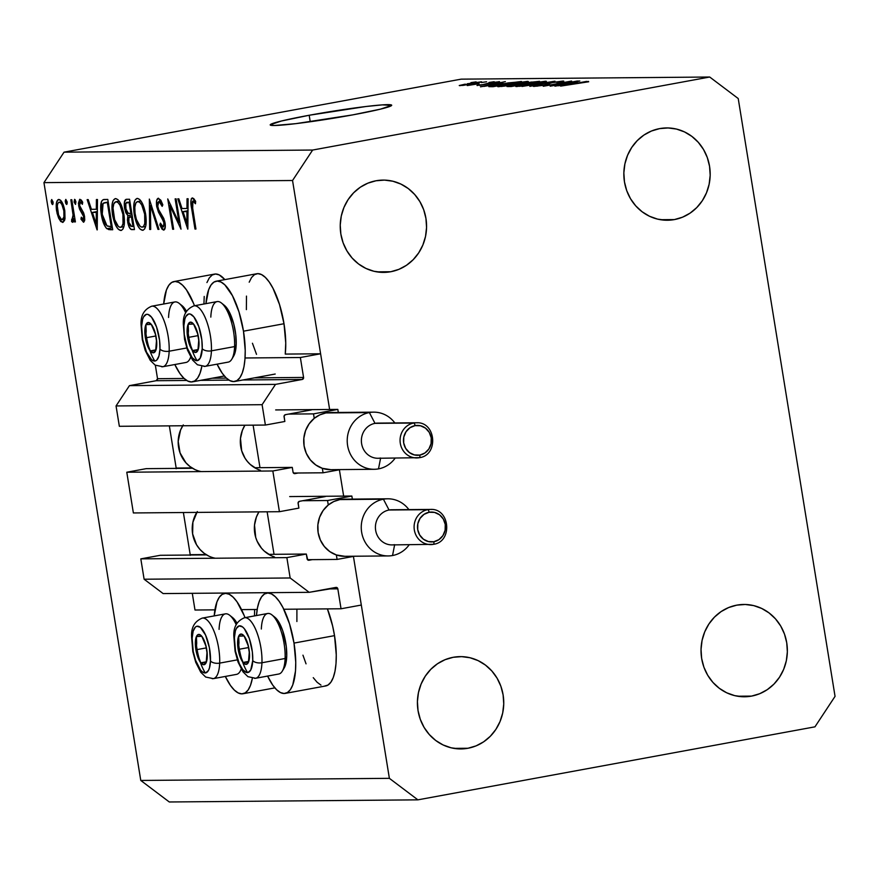 <?xml version="1.0" encoding="UTF-8"?>
<svg xmlns="http://www.w3.org/2000/svg" width="879" height="879" viewBox="0 0 879 879"><rect width="100%" height="100%" fill="white"/><g stroke="black" fill="none" stroke-linecap="round" stroke-linejoin="round"><path stroke-width="1.32" d="M245.054 357.984L300.354 357.511L320.604 353.787L285.257 354.083L320.604 353.787L329.625 409.471L292.542 180.503L43.95 182.634L140.772 780.453L389.375 778.333L353.435 556.429L361.302 605.049L341.041 608.773L337.822 588.842L327.636 588.93L337.822 588.842L337.14 587.71L309.177 592.325L290.158 577.975L286.862 557.616L306.31 554.045L307.76 559.945L312.232 559.648L308.99 560.242A1.758 1.648 -90.5 0 1 307.09 558.802L306.31 554.045L268.71 554.363L306.31 554.045L286.862 557.616L140.816 558.868L286.862 557.616L290.158 577.975L144.112 579.228L290.158 577.975L309.177 592.325L163.131 593.578L309.177 592.325L335.921 587.414A1.758 1.648 -90.5 0 1 337.822 588.842L341.041 608.773L283.807 609.257M155.352 365.246L157.528 378.695L184.118 378.464L157.528 378.695L155.352 365.246M212.147 378.223L226.375 378.102L212.147 378.223M300.354 357.511L303.574 377.443A1.758 1.648 -90.5 0 1 302.233 379.464L303.574 377.443L254.405 377.86L303.574 377.443L300.354 357.511L320.604 353.787L329.625 409.471L292.542 180.503L312.638 150.045L709.705 77.022L461.112 79.154L64.046 152.166L312.638 150.045L64.046 152.166L461.112 79.154L709.705 77.022L738.228 98.547L835.05 696.366L814.954 726.834L417.888 799.846L169.295 801.978L140.772 780.453L43.95 182.634L64.046 152.166L43.95 182.634L292.542 180.503L312.638 150.045L709.705 77.022L738.228 98.547L835.05 696.366L814.954 726.834L417.888 799.846L389.375 778.333L140.772 780.453L169.295 801.978L417.888 799.846L389.375 778.333L353.435 556.429L361.302 605.049L341.041 608.773M156.187 380.717A1.758 1.648 89.5 0 0 157.528 378.695L156.187 380.717L129.444 385.639L275.501 384.387L302.233 379.464L242.89 379.981L302.233 379.464L275.501 384.387L129.444 385.639L116.05 405.944L262.096 404.692L275.501 384.387L262.096 404.692L116.05 405.944L119.346 426.304L265.392 425.051L262.096 404.692L265.392 425.051L119.346 426.304L116.05 405.944L129.444 385.639L156.187 380.717L186.678 380.464L156.187 380.717M228.936 380.102L200.632 380.343L228.936 380.102M284.84 421.481L265.392 425.051L284.84 421.481L284.071 416.712A1.758 1.648 -90.5 0 1 285.411 414.679L284.082 416.031L284.84 421.481M311.342 409.911L285.411 414.679L311.342 409.911M169.35 425.875L176.174 468.057L191.974 467.914L176.174 468.057L169.35 425.875M176.196 468.397A1.758 1.648 89.5 0 0 176.174 468.057L176.163 468.738M294.421 473.605L298.19 473.001L294.948 473.605A1.758 1.648 -90.5 0 1 293.048 472.166L294.421 473.605M146.233 468.65L192.523 468.254L146.233 468.65L126.785 472.232L272.831 470.979L292.278 467.397L293.048 472.166L292.278 467.397L254.679 467.727L292.278 467.397L272.831 470.979L279.423 511.699L133.377 512.951L126.785 472.232L272.831 470.979L279.423 511.699L133.377 512.951L126.785 472.232L146.233 468.65M298.871 508.117L279.423 511.699L298.871 508.117L298.102 503.359A1.758 1.648 -90.5 0 1 299.442 501.327L298.124 502.667L298.871 508.117M325.373 496.558L299.442 501.327L325.373 496.558M183.381 512.523L190.205 554.693L206.005 554.561L190.205 554.693L183.381 512.523M190.227 555.034A1.758 1.648 89.5 0 0 190.205 554.693L190.194 555.374M160.264 555.297L206.565 554.891L160.264 555.297L140.816 558.868L144.112 579.228L163.131 593.578L144.112 579.228L140.816 558.868L160.264 555.297M192.292 593.325L194.995 610.026L214.915 609.85L194.995 610.026L192.292 593.325M241.549 609.619L257.184 609.488L241.549 609.619M339.393 469.782L343.656 496.119L339.393 469.782M285.203 693.399A50.993 17.789 79.6 0 1 267.601 676.072L272.732 685.115L276.599 689.729L280.445 692.564L284.115 693.498L287.477 692.498L290.4 689.619L292.762 684.939L295.487 671.04L295.751 662.337L294.004 643.087A50.993 17.789 79.6 0 1 285.203 693.399L325.724 685.95A50.993 17.789 -100.4 0 0 334.525 635.638L294.004 643.087L289.521 623.87L282.972 607.609L279.225 601.379L275.358 596.764L271.512 593.929L267.842 592.995L264.48 593.995L261.568 596.874L259.195 601.555L257.481 607.818L256.47 615.553A50.993 17.789 79.6 0 1 266.755 593.094A50.993 17.789 79.6 0 1 294.004 643.087L334.525 635.638A50.993 17.789 -100.4 0 0 327.417 608.883L332.581 625.837L334.525 635.638L336.261 654.888L336.009 663.59L334.998 671.215L333.273 677.489L330.911 682.159L327.999 685.049L324.637 686.049M252.35 678.335A50.993 17.789 79.6 0 1 242.945 693.762A50.993 17.789 79.6 0 1 225.332 676.434L230.474 685.477L234.341 690.092L238.187 692.927L241.857 693.861L245.219 692.861L248.142 689.971L250.504 685.301L252.35 678.335M216.245 281.192A50.993 17.789 79.6 0 0 205.95 303.64L208.686 289.641L211.048 284.972L213.96 282.082L217.322 281.082L220.992 282.027L224.837 284.851L232.452 295.696L239 311.968L243.483 331.185L284.005 323.736A50.993 17.789 -100.4 0 0 256.756 273.743L216.245 281.192A50.993 17.789 79.6 0 1 243.483 331.185L245.23 350.424L244.966 359.126L243.966 366.763L242.241 373.037L239.879 377.706L236.956 380.596L233.605 381.585L229.924 380.651L226.09 377.827L222.222 373.212L217.08 364.17A50.993 17.789 79.6 0 0 234.682 381.486L275.204 374.036M201.829 366.422A50.993 17.789 79.6 0 1 192.424 381.849A50.993 17.789 79.6 0 1 174.822 364.532L179.953 373.564L183.821 378.19L187.666 381.014L191.336 381.947L194.698 380.959L197.621 378.069L199.983 373.399L201.829 366.422M309.188 115.259A61.541 3.516 170.8 0 1 391.693 105.238A61.541 3.516 170.8 0 1 352.699 114.885L295.86 123.642L274.215 125.51L270.216 124.785L281.346 121.027L309.188 115.259L366.027 106.502L382.332 104.876L391.671 105.37L380.541 109.128L352.699 114.885A61.541 3.516 170.8 0 1 270.194 124.917A61.541 3.516 170.8 0 1 309.188 115.259L310.243 121.763L309.188 115.259M659.646 128.609A46.158 43.17 -90.5 0 1 666.623 127.938A46.158 43.17 -90.5 0 1 710.012 169.988A46.158 43.17 -90.5 0 1 674.38 219.585L660.426 219.695L674.38 219.585L682.543 217.179L690.103 213.125L696.772 207.565L702.31 200.731L706.474 192.864L709.133 184.271L710.177 175.295L709.551 166.274L707.298 157.55L703.497 149.463L698.289 142.321L691.883 136.399L684.521 131.927L676.489 129.07L668.084 127.949L659.646 128.609L651.493 131.004L643.922 135.058L637.253 140.618L631.726 147.463L627.551 155.33L624.892 163.912L623.848 172.888L624.475 181.92L626.727 190.644L630.529 198.731L635.737 205.873L642.142 211.784L649.504 216.256L657.536 219.113L665.941 220.233L674.38 219.585A46.158 43.17 -90.5 0 1 667.414 220.244A46.158 43.17 -90.5 0 1 624.013 178.206A46.158 43.17 -90.5 0 1 659.646 128.609M736.822 605.137A46.158 43.17 -90.5 0 1 743.799 604.466A46.158 43.17 -90.5 0 1 787.188 646.504A46.158 43.17 -90.5 0 1 751.567 696.102L737.613 696.223L751.567 696.102L759.72 693.707L767.279 689.652L773.959 684.093L779.486 677.248L783.661 669.38L786.32 660.799L787.353 651.822L786.738 642.802L784.486 634.078L780.684 625.98L775.476 618.849L769.07 612.927L761.708 608.455L753.666 605.598L745.271 604.477L736.822 605.137L728.669 607.532L721.11 611.586L714.429 617.146L708.903 623.991L704.727 631.858L702.068 640.439L701.035 649.416L701.651 658.448L703.903 667.172L707.705 675.259L712.913 682.401L719.319 688.312L726.68 692.784L734.723 695.641L743.118 696.761L751.567 696.102A46.158 43.17 -90.5 0 1 744.59 696.772A46.158 43.17 -90.5 0 1 701.2 654.734A46.158 43.17 -90.5 0 1 736.822 605.137M453.212 657.294A46.158 43.17 -90.5 0 1 460.189 656.624A46.158 43.17 -90.5 0 1 503.579 698.662A46.158 43.17 -90.5 0 1 467.947 748.26L453.993 748.381L467.947 748.26L476.099 745.864L483.67 741.81L490.339 736.25L495.866 729.405L500.041 721.538L502.7 712.957L503.744 703.98L503.118 694.948L500.865 686.224L497.064 678.138L491.855 670.996L485.45 665.084L478.088 660.612L470.056 657.756L461.651 656.635L453.212 657.294L445.06 659.689L437.489 663.744L430.82 669.304L425.293 676.149L421.118 684.016L418.459 692.597L417.415 701.574L418.041 710.606L420.294 719.319L424.096 727.416L429.304 734.547L435.709 740.47L443.071 744.942L451.103 747.798L459.508 748.919L467.947 748.26A46.158 43.17 -90.5 0 1 460.97 748.93A46.158 43.17 -90.5 0 1 417.58 706.892A46.158 43.17 -90.5 0 1 453.212 657.294M376.036 180.766A46.158 43.17 -90.5 0 1 383.002 180.096A46.158 43.17 -90.5 0 1 426.403 222.145A46.158 43.17 -90.5 0 1 390.77 271.732L376.816 271.853L390.77 271.732L398.923 269.337L406.483 265.282L413.163 259.723L418.69 252.877L422.865 245.021L425.524 236.429L426.557 227.452L425.941 218.431L423.689 209.707L419.887 201.621L414.679 194.479L408.274 188.556L400.912 184.085L392.869 181.228L384.475 180.107L376.036 180.766L367.872 183.162L360.313 187.216L353.644 192.776L348.106 199.621L343.931 207.488L341.272 216.069L340.239 225.046L340.854 234.078L343.107 242.802L346.919 250.889L352.116 258.03L358.522 263.942L365.895 268.414L373.927 271.27L382.321 272.391L390.77 271.732A46.158 43.17 -90.5 0 1 383.793 272.402A46.158 43.17 -90.5 0 1 340.404 230.364A46.158 43.17 -90.5 0 1 376.036 180.766M178.997 222.673L175.141 198.863L176.108 198.852L181.019 229.177L169.768 205.378L173.635 229.243L172.658 229.254L167.746 198.929L178.997 222.673L167.746 198.929L172.658 229.254L173.635 229.243L169.768 205.378L181.019 229.177L176.108 198.852L175.141 198.863L178.997 222.673L179.942 222.497L178.997 222.673M163.549 230.111L163.549 230.111C165.12 229.804 165.637 227.441 165.087 223.002L163.725 218.399L158.539 209.466L157.66 206.488L158.956 201.335L161.209 200.917L158.956 201.335L162.165 206.367L162.835 204.829L158.462 198.225C156.671 198.621 156.077 201.368 156.682 206.455L157.627 206.279L156.682 206.455L156.671 200.577L158.165 198.258L160.769 200.126L162.835 204.829L162.165 206.367L160.648 202.928L158.956 201.335L157.726 202.697L157.517 205.203L158.714 209.872L164.692 221.145L165.285 227.057L163.802 230.067L162.121 229.265L159.824 225.002L160.407 223.123L162.461 226.705L163.703 226.76L163.89 222.024L158.451 212.136L156.682 206.455L164.131 223.145L163.153 226.991L160.407 223.123L159.824 225.002L163.758 230.078M149.342 199.083L158.989 229.364L157.945 229.375L150.452 205.51L150.694 229.441L149.65 229.441L149.342 199.083L149.65 229.441L150.694 229.441L150.452 205.51L157.945 229.375L158.989 229.364L149.342 199.083M137.344 198.401C134.004 199.324 132.96 204.664 134.234 214.41L135.179 214.234L134.234 214.41C136.146 224.244 138.926 229.54 142.596 230.287L143.288 230.155L142.596 230.287C145.903 229.276 146.925 223.903 145.639 214.168C143.738 204.466 140.97 199.214 137.344 198.401L139.728 199.511L142.134 202.939L145.507 213.377L145.859 225.529L144.585 229.045L142.87 230.265L140.2 229.199L137.75 225.771L134.509 215.992L133.861 204.258L134.861 200.401L136.893 198.456M115.588 198.588C112.248 199.511 111.204 204.851 112.479 214.597L113.424 214.421L112.479 214.597C114.391 224.431 117.182 229.727 120.841 230.474L121.544 230.342L120.841 230.474C124.159 229.463 125.17 224.09 123.884 214.355C121.983 204.653 119.214 199.401 115.588 198.588L117.973 199.698L120.39 203.126L123.752 213.564L124.104 225.716L122.829 229.232L121.126 230.452L118.445 229.386L116.006 225.958L112.754 216.168L112.105 204.433L113.105 200.588L115.149 198.643M97.47 199.522L97.086 229.891L87.153 199.61L88.219 199.61L91.394 209.312L96.327 209.268L96.404 199.533L97.47 199.522L96.404 199.533L96.327 209.268L91.394 209.312L88.219 199.61L87.153 199.61L97.228 229.891L97.47 199.522M51.74 199.533L51.246 202.06L53.004 201.741L51.246 202.06L52.564 204.587L53.059 202.049L51.74 199.533L53.147 203.027L52.729 204.532L51.806 203.851L51.158 201.093L51.696 199.533M203.939 304.013L204.214 296.465M206.939 282.555L209.301 277.885L212.224 274.995L215.575 273.995L219.256 274.929L224.826 279.61A50.993 17.789 -100.4 0 0 214.498 274.105L173.976 281.555A50.993 17.789 79.6 0 1 194.479 305.749M249.196 282.192L251.559 277.522L254.481 274.633L257.844 273.633L261.513 274.567L265.359 277.401L269.227 282.016L272.962 288.246L279.511 304.519L284.005 323.736L285.741 342.975L285.257 354.083A50.993 17.789 -100.4 0 0 284.005 323.736L243.483 331.185A50.993 17.789 79.6 0 1 234.682 381.486M256.514 354.336L252.438 343.26M246.373 309.617L246.472 296.102M254.46 615.915L254.646 609.51M296.893 621.519L296.904 609.147M320.967 685.115L317.121 682.28L313.254 677.665M306.035 663.843L302.958 655.174M58.849 199.467C56.432 200.082 55.685 203.895 56.586 210.916L57.542 210.74L56.586 210.916L58.959 218.783L60.365 218.519L58.959 218.783L62.563 222.409L65.002 218.706L64.815 210.839L64.628 220.31L62.98 222.354L60.761 221.519L58.574 217.959L57.003 213.059L56.465 202.774L58.08 199.654L60.563 200.236L63.09 204.466L64.815 210.839C63.442 203.818 61.453 200.027 58.849 199.467L58.508 199.511M65.826 199.412L65.332 201.939L67.079 201.621L65.332 201.939L66.65 204.466L67.145 201.928L65.826 199.412L67.233 202.906L66.815 204.411L65.881 203.73L65.244 200.972L65.782 199.412M72.55 222.321L73.902 218.651L74.847 218.475L73.902 218.651L74.429 221.915L75.407 221.904L71.814 199.742L70.836 199.753L71.814 199.742L75.407 221.904L74.429 221.915L73.902 218.651L73.1 222.024L71.584 221.574L71.737 219.212L72.452 219.563L72.979 218.596L73.144 215.641L70.836 199.753L73.1 214.806L71.584 221.574L72.66 222.299M74.605 199.335L74.111 201.873L75.869 201.544L74.111 201.873L75.451 204.378L75.924 201.851L74.605 199.335L75.374 200.071L75.594 204.335L74.21 202.368L74.572 199.346M79.934 199.291L78.649 205.708L79.593 205.532L78.649 205.708L79.571 209.136L80.923 208.883L79.571 209.136L81.505 212.235L83.142 211.927L81.505 212.235L83.011 214.509L84.098 214.3L83.011 214.509L83.604 216.509L84.56 216.344L83.604 216.509L83.055 219.508L81.307 217.19L80.956 219.091L82.23 218.86L80.956 219.091L83.494 222.222L84.56 216.399L84.67 220.519L83.692 222.2L80.956 219.091L81.307 217.19L83.252 219.453L83.604 216.509L79.571 209.136L78.407 203.225L79.714 199.313L81.318 200.06L82.692 202.269L82.384 204.324L80.912 202.181L79.956 202.258L79.549 205.225L80.396 208.059L83.439 212.498L84.56 216.399L83.648 212.982L79.604 205.587L80.428 202.005L82.384 204.324L82.692 202.269L79.747 199.313M104.414 199.467C100.931 199.588 99.887 204.532 101.261 214.289L102.206 214.124L101.261 214.289L100.722 209.762L101.525 201.302L103.348 199.621L107.787 199.434L112.699 229.76L108.732 229.606L105.974 227.782L103.469 223.046L101.261 214.289C102.349 221.156 104.227 225.969 106.875 228.716L112.699 229.76L107.787 199.434L103.766 199.522M126.598 199.28C124.554 199.434 123.862 202.313 124.521 207.916L125.477 207.741L124.521 207.916L127.873 215.652L132.07 214.872L127.873 215.652L127.664 222.112L128.609 221.937L127.664 222.112C128.806 227.463 130.367 229.957 132.333 229.595L134.454 229.573L129.543 199.247L126.598 199.28L129.543 199.247L134.454 229.573L131.048 229.331L129.048 226.914L127.422 220.2L127.873 215.652L125.873 212.795L124.631 208.565L124.422 202.049L126.257 199.313M188.106 198.753L187.721 229.122L177.789 198.841L178.844 198.83L182.03 208.532L186.963 208.488L187.04 198.764L188.106 198.753L187.04 198.764L186.963 208.488L182.03 208.532L178.844 198.83L177.789 198.841L187.853 229.122L188.106 198.753M192.468 197.94C190.644 198.962 190.369 202.511 191.655 208.576L192.6 208.411L191.655 208.576L194.973 229.056L195.94 229.045L192.677 208.872L192.919 201.049L195.204 200.621L192.501 201.247L192.018 203.873L195.94 229.045L194.973 229.056L190.842 202.203L191.325 198.764L192.149 197.984L193.71 198.555L195.654 201.412L195.457 203.752L192.919 201.049L195.457 203.752L195.654 201.412L192.226 197.962M554.814 85.153L578.525 80.989L550.166 86.197L566.977 82.099L543.244 86.263L571.603 81.044L554.814 85.153L571.603 81.044L543.244 86.263L566.977 82.099L550.166 86.197L577.393 81L554.814 85.153M537.344 85.79L540.695 84.802L539.201 84.878L534.069 86.406L544.991 84.944L552.495 82.582L559.549 81.67L557.022 82.78C562.901 81.681 564.878 81.099 562.967 81.055L551.287 82.604L562.978 81.516L557.022 82.78L559.78 81.67L551.902 82.692L549.584 83.274L549.474 83.977L541.662 85.527L533.773 86.406L537.563 85.186L540.695 84.802L537.541 85.79L543.936 84.944L551.287 82.604L546.189 83.835L546.452 84.417L536.871 86.197M522.005 86.439L554.968 81.187L529.85 86.373L551.122 81.802L522.005 86.439L551.122 81.802L529.85 86.373L554.968 81.187L522.005 86.439M545.628 81.209L541.673 82.615L523.423 85.823L515.863 86.505L520.961 85.043L545.628 81.209L526.796 83.912C518.467 85.428 515.05 86.307 516.522 86.56L535.761 83.769L546.386 81.318M527.543 81.362L522.522 82.989L504.041 86.164L497.712 86.592L503.832 84.999L527.543 81.362L508.721 84.065C500.393 85.582 496.965 86.461 498.448 86.713L517.676 83.934L528.312 81.472M502.81 83.12L480.472 86.801L505.359 81.615L499.008 83.153L502.81 83.12L499.008 83.153L505.359 81.615L480.472 86.801L502.81 83.12M470.935 82.615L476.121 81.868L470.935 82.615M467.145 83.791L481.571 81.791L463.694 85.296L459.256 85.527L465.343 84.12L459.717 85.681L481.132 82.066L467.145 83.791M481.395 82.527L486.57 81.769L481.395 82.527M479.132 83.714L467.243 85.56L479.132 83.714M489.021 82.461L494.196 81.714L489.021 82.461M480.527 84.988L489.614 83.593L490.295 82.725L499.547 81.714L479.78 85.373L477.879 85.109L484.714 84.472L489.614 82.846L480.231 85.329M499.777 84.175L521.456 81.472L493.097 86.691L489.032 86.483L497.8 84.538L488.823 86.636L493.097 86.691L521.456 81.472L499.777 84.175M524.576 82.912L539.541 81.318L511.182 86.538L506.996 86.516L524.576 82.912L511.952 85.274L507.809 86.56L511.182 86.538L539.541 81.318L524.576 82.912M577.25 82.483L554.913 86.164L579.799 80.978L573.449 82.516L577.25 82.483L573.449 82.516L579.799 80.978L554.913 86.164L577.25 82.483M588.436 81.417L560.615 86.109L586.656 81.395L560.615 86.109L588.699 81.769M478.099 82.296L462.442 85.45M495.91 82.143L489.647 83.087L496.349 82.527M499.558 81.681L498.931 81.604M476.989 85.461L477.616 85.527M499.107 83.736L499.008 83.153L499.107 83.736L483.999 86.395L499.129 83.736M493.372 86.109L517.017 82.099L493.46 86.625L492.405 86.021L492.515 86.691L492.394 86.032L500.865 84.175L517.017 82.099L508.227 82.89L492.405 86.021M497.712 86.603L498.448 86.713M501.744 86.098L523.148 82.604L501.81 86.439L501.228 86.032L503.821 85.252L509.765 84.076L524.247 81.967L524.862 82.494M506.963 86.483L507.809 86.56M511.512 85.955L521.829 84.373L511.512 85.955C509.721 86.043 510.391 85.79 513.545 85.186L521.862 84.571L514.193 85.065L510.556 85.845L510.611 86.538M523.071 83.791L535.091 81.945L523.159 84.329L522.225 83.725L531.399 82.033L535.124 82.132L525.73 82.89L522.401 83.615L522.357 84.483M515.786 86.45L516.522 86.56M542.321 81.813L527.839 83.912L542.859 81.89L519.885 86.285L519.302 85.867L524.675 84.516L519.379 86.34M563.802 81.154L562.967 81.055M559.549 81.67L560.187 82.165M533.289 86.307L534.069 86.406M546.189 83.835L546.452 84.417M573.537 83.098L573.449 82.516L573.537 83.098L558.429 85.757L573.558 83.098M462.695 85.142L478.473 82.714M524.247 81.967L506.601 84.67L501.305 86.494M519.83 85.944L542.936 82.34M173.976 281.555A50.993 17.789 79.6 0 0 163.692 304.002L166.417 290.004L168.79 285.334L171.702 282.445L175.064 281.445L178.734 282.379L182.579 285.214L186.447 289.828L193.666 303.651M244.999 617.662A50.993 17.789 79.6 0 0 224.497 593.457A50.993 17.789 79.6 0 0 214.201 615.915L216.937 601.906L219.3 597.237L222.222 594.358L225.584 593.358L229.254 594.292L233.1 597.127L236.967 601.741L244.186 615.564M73.1 217.223L73.221 216.388M62.123 219.684C60.124 219.168 58.607 216.234 57.564 210.883C56.871 205.543 57.454 202.653 59.3 202.192L61.75 201.741L59.3 202.192C61.277 202.62 62.794 205.499 63.837 210.828L64.782 210.652L63.837 210.828C64.53 216.179 63.958 219.135 62.123 219.684L63.925 217.058L63.837 210.828L61.926 204.642L60.596 202.796L58.992 202.225L57.772 203.609L57.3 206.016L58.596 215.036L61.486 219.53L64.914 219.19M64.914 219.168L62.53 219.607L64.914 219.168M61.739 201.72L59.3 202.192M73.506 221.211L71.584 221.574L73.506 221.211M73.847 219.31L72.298 219.596L73.847 219.31M74.221 214.608L73.1 214.806L74.221 214.608M72.99 207.026L72.045 207.202L72.99 207.026M83.131 219.486L84.791 219.19L83.12 219.497M82.395 201.643L80.428 202.005M97.393 209.07L96.327 209.268L97.393 209.07M96.207 223.98L92.416 212.421L97.371 211.509L92.416 212.421L97.371 212.191L96.305 212.388L96.207 223.98L97.272 223.793L96.207 223.98L96.305 212.388L92.416 212.421L96.207 223.98M112.644 229.386L110.501 229.782L112.644 229.386M112.369 227.705L106.875 228.716L112.369 227.705M107.315 202.555L111.226 226.661L106.974 225.848L102.239 214.289L103.085 203.368L108.227 202.17L103.777 202.917L102.612 204.038L101.788 207.565L101.986 212.531L103.524 219.827L105.491 224.211L107.436 226.123L111.226 226.661L107.315 202.555M120.291 227.364C117.314 226.749 115.039 222.486 113.457 214.597C112.446 206.609 113.336 202.313 116.138 201.698L119.192 201.137L116.138 201.698C119.083 202.291 121.346 206.51 122.917 214.366L123.862 214.201L122.917 214.366C123.917 222.299 123.038 226.628 120.291 227.364L121.928 226.364L123.027 223.596L122.917 214.366L120.038 205.301L118.072 202.588L115.907 201.72L113.83 203.774L113.017 208.026L114.622 219.585L118.335 226.419L120.06 227.353L123.884 226.727M119.17 201.115L116.138 201.698M132.971 226.474L131.652 226.485L128.631 222.046C128.334 217.992 129.037 216.234 130.74 216.761L132.333 216.465L130.74 216.761L132.344 216.586L131.4 216.75L132.971 226.474L133.927 226.299L132.971 226.474L131.4 216.75L128.927 217.607L128.85 223.145L130.4 226.09L132.971 226.474M132.322 216.41L130.74 216.761M130.894 213.641L128.158 213.311L125.499 207.905C125.192 203.708 125.928 201.862 127.675 202.379L129.982 201.961L127.675 202.379L130.015 202.192L129.07 202.368L130.894 213.641L131.839 213.476L130.894 213.641L129.07 202.368L125.807 203.291L125.95 209.85L127.763 213.037L130.894 213.641M129.971 201.895L127.675 202.379M142.046 227.178C139.069 226.562 136.783 222.299 135.212 214.41C134.201 206.422 135.091 202.126 137.893 201.522L140.948 200.95L137.893 201.522C140.838 202.104 143.09 206.334 144.661 214.179L145.617 214.015L144.661 214.179C145.672 222.112 144.793 226.441 142.046 227.178L143.684 226.178L144.771 223.409L144.661 214.179L141.794 205.115L139.816 202.401L137.662 201.533L135.893 202.961L134.817 207.114L135.014 213.114L136.366 219.409L140.091 226.233L141.816 227.167L145.628 226.54M140.926 200.928L137.893 201.522M158.934 229.188L157.945 229.375L158.934 229.188M151.441 205.323L150.452 205.51L151.441 205.323M150.694 229.254L149.65 229.441L150.694 229.254M161.209 200.906L158.956 201.335M161.154 224.749L159.824 225.002L161.154 224.749M165.076 222.969L164.131 223.145L165.076 222.969M163.988 219.003L162.78 219.234L163.988 219.003M162.351 215.948L160.824 216.223L162.351 215.948M170.867 205.17L169.768 205.378L170.867 205.17M173.602 229.078L172.658 229.254L173.602 229.078M188.029 208.301L186.963 208.488L188.029 208.301M186.842 223.211L183.052 211.641L188.007 210.729L183.052 211.641L187.996 211.41L186.93 211.608L186.842 223.211L187.908 223.013L186.842 223.211L186.93 211.608L183.052 211.641L186.842 223.211M195.512 201.148L193.699 201.478L195.512 201.148M195.204 200.621L192.919 201.049M198.731 340.371L197.94 350.303L192.534 350.545L187.645 337.547L198.127 335.613L187.645 337.547L192.534 350.545A15.382 5.362 79.6 0 1 187.645 337.547L188.172 334.152L187.645 337.547A15.382 5.362 79.6 0 1 187.106 329.933L188.447 330.812L188.172 334.152L188.447 330.812L187.106 329.933L187.172 333.613L189.633 345.084L192.534 350.545L195.577 352.457L197.94 350.303L198.995 344.667L198.456 337.053L196.467 329.504L193.567 324.043L190.523 322.143L188.161 324.296L187.106 329.933A15.382 5.362 79.6 0 1 188.161 324.296A15.382 5.362 79.6 0 1 193.567 324.043A15.382 5.362 79.6 0 1 198.456 337.053A15.382 5.362 79.6 0 1 197.94 350.303A15.382 5.362 79.6 0 1 192.534 350.545L197.94 350.303L198.742 343.59M210.817 317.11A30.765 10.735 79.6 0 1 221.475 303.035A30.765 10.735 79.6 0 1 234.594 346.59A30.765 10.735 79.6 0 1 231.803 359.214L233.671 356.05A27.776 9.691 -100.4 0 0 236.198 344.645L234.594 346.59L211.421 350.842A7.032 3.571 -177.8 0 1 202.225 348.666A23.733 8.285 79.6 0 1 192.259 357.742A23.733 8.285 79.6 0 1 183.876 325.933A7.032 3.571 -177.8 0 1 183.337 324.406A7.032 3.571 2.2 0 0 183.876 325.933L184.876 318.967L185.865 316.484L188.611 313.979L190.271 314.056L193.841 316.858L198.808 326.614L201.829 339.986L202.225 348.666L200.236 358.116L197.478 360.61L195.819 360.533L192.259 357.742L187.293 347.985L184.271 334.613L183.876 325.933A23.733 8.285 79.6 0 1 193.841 316.858A23.733 8.285 79.6 0 1 202.225 348.666A7.032 3.571 2.2 0 0 211.421 350.842A30.765 10.735 79.6 0 1 205.093 366.367L228.276 362.104A30.765 10.735 -100.4 0 0 234.594 346.59A30.765 10.735 -100.4 0 0 229.309 315.649A30.765 10.735 -100.4 0 0 217.146 301.585L193.962 305.848A30.765 10.735 79.6 0 1 206.136 319.901A30.765 10.735 79.6 0 1 211.421 350.842L234.594 346.59L236.198 344.645L235.023 352.787L233.66 356.072M187.919 330.471A30.765 10.735 -100.4 0 0 197.105 360.676M203.906 366.4A30.765 10.735 -100.4 0 0 211.421 350.842A30.765 10.735 -100.4 0 0 195.16 305.815M224.277 305.277L228.474 310.463L233.715 323.835L235.737 334.481L236.198 344.645A27.776 9.691 -100.4 0 0 224.343 305.332A27.776 9.691 -100.4 0 0 222.958 304.431M198.731 340.316L197.632 333.734L193.567 324.043L188.161 324.296L188.447 330.812L188.161 324.296L193.567 324.043L197.632 333.734L198.731 340.316M192.534 350.545L198.083 349.534L192.534 350.545M249.251 652.273L248.46 662.217L243.054 662.458L238.165 649.449L248.647 647.526L238.165 649.449L243.054 662.458A15.382 5.362 79.6 0 1 238.165 649.449L238.692 646.065L238.165 649.449A15.382 5.362 79.6 0 1 237.627 641.835L238.967 642.725L238.692 646.065L238.967 642.725L237.627 641.835L237.693 645.516L240.154 656.998L243.054 662.458L246.098 664.37L248.46 662.217L249.515 656.58L248.977 648.966L246.988 641.417L244.087 635.956L241.044 634.045L238.681 636.198L237.627 641.835A15.382 5.362 79.6 0 1 238.681 636.198A15.382 5.362 79.6 0 1 244.087 635.956A15.382 5.362 79.6 0 1 248.977 648.966A15.382 5.362 79.6 0 1 248.46 662.217A15.382 5.362 79.6 0 1 243.054 662.458L248.46 662.217L249.262 655.492M261.338 629.012A30.765 10.735 79.6 0 1 271.985 614.937A30.765 10.735 79.6 0 1 285.115 658.492A30.765 10.735 79.6 0 1 282.324 671.116L284.192 667.952A27.776 9.691 -100.4 0 0 286.719 656.558L285.115 658.492L261.942 662.755A7.032 3.571 -177.8 0 1 252.734 660.579A23.733 8.285 79.6 0 1 242.769 669.655A23.733 8.285 79.6 0 1 234.396 637.835A7.032 3.571 -177.8 0 1 233.858 636.319A7.032 3.571 2.2 0 0 234.396 637.835L235.396 630.88L236.385 628.397L239.132 625.892L242.56 626.936L244.362 628.76L249.328 638.528L252.35 651.888L252.734 660.579L250.757 670.018L247.999 672.523L246.34 672.446L242.769 669.655L239.319 663.744L235.495 651.108L234.396 637.835A23.733 8.285 79.6 0 1 244.362 628.76A23.733 8.285 79.6 0 1 252.734 660.579A7.032 3.571 2.2 0 0 261.942 662.755A30.765 10.735 79.6 0 1 255.613 678.28L278.786 674.017A30.765 10.735 -100.4 0 0 285.115 658.492A30.765 10.735 -100.4 0 0 279.83 627.551A30.765 10.735 -100.4 0 0 267.655 613.487L244.483 617.75A30.765 10.735 79.6 0 1 256.646 631.814A30.765 10.735 79.6 0 1 261.942 662.755L285.115 658.492L286.719 656.558L285.543 664.7L284.17 667.985M238.44 642.384A30.765 10.735 -100.4 0 0 247.625 672.589M254.427 678.302A30.765 10.735 -100.4 0 0 261.942 662.755A30.765 10.735 -100.4 0 0 245.68 617.717M274.797 617.179L278.984 622.376L282.719 630.748L286.257 646.384L286.719 656.558A27.776 9.691 -100.4 0 0 274.863 617.234A27.776 9.691 -100.4 0 0 273.468 616.344M249.24 652.229L248.153 645.636L244.087 635.956L238.681 636.198L238.967 642.725L238.681 636.198L244.087 635.956L248.153 645.636L249.24 652.229M243.054 662.458L248.603 661.437L243.054 662.458M206.983 652.636L206.191 662.579L200.797 662.821L195.896 649.812L206.389 647.889L195.896 649.812L200.797 662.821A15.382 5.362 79.6 0 1 195.896 649.812L196.435 646.428L195.896 649.812A15.382 5.362 79.6 0 1 195.358 642.197L196.698 643.087L196.435 646.428L196.698 643.087L195.358 642.197L195.435 645.878L197.885 657.36L200.797 662.821L203.829 664.733L206.191 662.579L207.246 656.943L206.708 649.328L204.73 641.78L201.818 636.319L198.786 634.407L196.413 636.561L195.358 642.197A15.382 5.362 79.6 0 1 196.413 636.561A15.382 5.362 79.6 0 1 201.818 636.319A15.382 5.362 79.6 0 1 206.708 649.328A15.382 5.362 79.6 0 1 206.191 662.579A15.382 5.362 79.6 0 1 200.797 662.821L206.191 662.579L206.994 655.855M212.158 678.665A30.765 10.735 -100.4 0 0 219.673 663.118A30.765 10.735 79.6 0 1 213.355 678.643L236.528 674.38A30.765 10.735 -100.4 0 0 241.187 669.007A30.765 10.735 79.6 0 1 240.055 671.479L241.351 669.293M210.477 660.942A23.733 8.285 79.6 0 1 200.511 670.018A23.733 8.285 79.6 0 1 192.138 638.198A7.032 3.571 -177.8 0 1 191.589 636.682A7.032 3.571 2.2 0 0 192.138 638.198L193.138 631.243L195.38 627.068L196.874 626.255L200.302 627.298L205.554 635.034L209.378 647.669L210.477 660.942L209.477 667.897L208.488 670.38L205.741 672.885L202.313 671.842L200.511 670.018L195.545 660.25L193.237 651.471L192.138 638.198A23.733 8.285 79.6 0 1 202.104 629.122A23.733 8.285 79.6 0 1 210.477 660.942A7.032 3.571 2.2 0 0 219.673 663.118A7.032 3.571 -177.8 0 1 210.477 660.942M196.182 642.747A30.765 10.735 -100.4 0 0 205.356 672.951M237.275 659.876L219.673 663.118L237.275 659.876M213.355 678.643L205.675 677.039L200.753 672.237L195.731 662.316L192.809 651.592L191.589 636.737C191.084 627.474 194.633 621.266 202.225 618.113A30.765 10.735 79.6 0 1 214.388 632.177A30.765 10.735 79.6 0 1 219.673 663.118A30.765 10.735 -100.4 0 0 203.412 618.08M219.08 629.375A30.765 10.735 79.6 0 1 229.727 615.3A30.765 10.735 79.6 0 1 236.231 624.749A30.765 10.735 -100.4 0 0 225.398 613.85L202.225 618.113M232.539 617.541L237.022 623.255A27.776 9.691 -100.4 0 0 232.605 617.596A27.776 9.691 -100.4 0 0 231.21 616.706M206.983 652.592L205.895 645.999L201.818 636.319L196.413 636.561L196.698 643.087L196.413 636.561L201.818 636.319L205.895 645.999L206.983 652.592M200.797 662.821L206.334 661.799L200.797 662.821M156.473 340.733L155.682 350.666L150.276 350.908L145.387 337.899L155.869 335.976L145.387 337.899L150.276 350.908A15.382 5.362 79.6 0 1 145.387 337.899L145.914 334.514L145.387 337.899A15.382 5.362 79.6 0 1 144.848 330.295L146.189 331.174L145.914 334.514L146.189 331.174L144.848 330.295L144.914 333.976L147.364 345.447L150.276 350.908L153.32 352.82L155.682 350.666L156.737 345.029L156.198 337.415L154.21 329.867L151.309 324.406L148.265 322.505L145.903 324.659L144.848 330.295A15.382 5.362 79.6 0 1 145.903 324.659A15.382 5.362 79.6 0 1 151.309 324.406A15.382 5.362 79.6 0 1 156.198 337.415A15.382 5.362 79.6 0 1 155.682 350.666A15.382 5.362 79.6 0 1 150.276 350.908L155.682 350.666L156.484 343.953M161.648 366.763A30.765 10.735 -100.4 0 0 169.164 351.204A30.765 10.735 79.6 0 1 162.835 366.73L186.007 362.467A30.765 10.735 -100.4 0 0 190.666 357.105A30.765 10.735 79.6 0 1 189.545 359.577L190.831 357.39M159.956 349.029A23.733 8.285 79.6 0 1 149.99 358.105A23.733 8.285 79.6 0 1 141.618 326.285A7.032 3.571 -177.8 0 1 141.079 324.769A7.032 3.571 2.2 0 0 141.618 326.285L142.618 319.33L143.607 316.847L146.353 314.341L148.013 314.418L151.584 317.22L156.55 326.977L159.571 340.338L159.956 349.029L158.956 355.995L156.715 360.159L155.22 360.972L151.792 359.929L146.54 352.193L142.717 339.569L141.618 326.285A23.733 8.285 79.6 0 1 151.584 317.22A23.733 8.285 79.6 0 1 159.956 349.029A7.032 3.571 2.2 0 0 169.164 351.204A7.032 3.571 -177.8 0 1 159.956 349.029M145.661 330.834A30.765 10.735 -100.4 0 0 154.836 361.038M186.755 347.974L169.164 351.204L186.755 347.974M162.835 366.73L155.154 365.126L150.243 360.335L145.211 350.413L142.299 339.679L141.069 324.823C140.563 315.561 144.112 309.353 151.704 306.211A30.765 10.735 79.6 0 1 163.868 320.264A30.765 10.735 79.6 0 1 169.164 351.204A30.765 10.735 -100.4 0 0 152.902 306.178M168.559 317.462A30.765 10.735 79.6 0 1 179.206 303.398A30.765 10.735 79.6 0 1 185.711 312.847A30.765 10.735 -100.4 0 0 174.877 301.947L151.704 306.211M182.019 305.639L186.502 311.342A27.776 9.691 -100.4 0 0 182.085 305.683A27.776 9.691 -100.4 0 0 180.689 304.793M156.462 340.678L155.374 334.097L151.309 324.406L145.903 324.659L146.189 331.174L145.903 324.659L151.309 324.406L155.374 334.097L156.462 340.678M150.276 350.908L155.814 349.897L150.276 350.908M417.58 422.821A17.58 16.448 89.5 0 0 413.712 423.03A2.637 0.923 79.6 0 1 415.064 425.623A14.943 13.976 -90.5 0 1 431.226 437.819A14.943 13.976 -90.5 0 1 419.832 455.08A2.637 0.923 79.6 0 1 419.382 457.684A2.637 0.923 79.6 0 1 419.316 457.684A17.58 16.448 -90.5 0 1 416.668 457.937A17.58 16.448 -90.5 0 1 400.132 441.928A17.58 16.448 -90.5 0 1 413.712 423.03A17.58 16.448 -90.5 0 1 416.36 422.777C436.116 421.426 438.929 455.355 419.371 457.684A2.637 0.923 -100.4 0 0 419.832 455.08L424.92 452.993L428.875 448.971L431.084 443.653L431.226 437.819L429.26 432.38L425.502 428.15L420.514 425.777L415.064 425.623L409.966 427.71L406.021 431.732L403.802 437.061L403.67 442.884L405.637 448.334L409.394 452.553L414.383 454.926L419.832 455.08A14.943 13.976 -90.5 0 1 403.67 442.884A14.943 13.976 -90.5 0 1 415.064 425.623A2.637 0.923 -100.4 0 0 413.712 423.03L375.014 423.359A17.58 16.448 -90.5 0 1 380.332 423.315M369.378 412.57L375.014 423.359L413.712 423.03A17.58 16.448 89.5 0 0 400.088 441.28A17.58 16.448 89.5 0 0 415.448 457.904A17.58 16.448 89.5 0 0 419.316 457.684A2.637 0.923 -100.4 0 0 419.382 457.684L377.981 458.278A17.58 16.448 89.5 0 1 361.445 442.258A17.58 16.448 89.5 0 1 375.014 423.359L369.378 412.57A28.567 26.733 -90.5 0 1 373.696 412.152A28.567 26.733 -90.5 0 1 394.858 422.964A28.567 26.733 89.5 0 0 369.378 412.57L325.878 412.943L369.378 412.57A28.567 26.733 89.5 0 0 347.612 445.565A28.567 26.733 89.5 0 0 378.497 468.881A28.567 26.733 89.5 0 0 395.154 458.124A28.567 26.733 -90.5 0 1 378.497 468.881A28.567 26.733 -90.5 0 1 374.19 469.298A28.567 26.733 -90.5 0 1 347.326 443.269A28.567 26.733 -90.5 0 1 369.378 412.57M380.585 458.256L378.497 468.881L380.585 458.256M416.36 422.777L377.673 423.107A17.58 16.448 89.5 0 0 375.014 423.359A17.58 16.448 -90.5 0 0 361.621 443.675A17.58 16.448 -90.5 0 0 380.629 458.025M373.696 412.152L330.196 412.526A28.567 26.733 89.5 0 0 325.878 412.943L330.35 412.526M330.856 469.672L322.329 468.309A28.567 26.733 89.5 0 1 304.101 445.939A28.567 26.733 89.5 0 1 314.242 418.349L313.517 413.877L288.653 414.086L313.517 413.877L337.822 409.405L275.676 409.933L337.822 409.405L338.316 412.46L337.822 409.405L313.517 413.877L314.242 418.349L319.747 414.899L325.878 412.943A28.567 26.733 89.5 0 0 314.242 418.349L309.111 423.854L305.562 430.622L303.848 438.171L304.101 445.939L306.31 453.344L310.287 459.849L315.77 464.958L322.329 468.309L323.054 472.792L340.492 469.584L323.054 472.792L293.454 473.045L323.054 472.792L322.329 468.309A28.567 26.733 89.5 0 0 330.68 469.672L374.19 469.298M259.986 467.672L253.108 425.161L259.986 467.672M260.415 470.298A29.886 27.963 -90.5 0 1 244.889 425.227L242.384 430.358L240.483 438.401L241.67 450.74L245.043 458.212L247.428 461.497L250.207 464.409L256.767 468.848M182.744 425.766A29.886 27.963 89.5 0 0 201.269 471.594M183.282 424.92L180.58 430.007L178.184 441.39L180.052 452.883L185.887 462.739L190.029 466.573L194.797 469.474M431.611 509.457A17.58 16.448 89.5 0 0 427.743 509.677A2.637 0.923 79.6 0 1 429.095 512.259A14.943 13.976 -90.5 0 1 445.257 524.455A14.943 13.976 -90.5 0 1 433.863 541.728A2.637 0.923 79.6 0 1 433.413 544.321A2.637 0.923 79.6 0 1 433.358 544.332A17.58 16.448 -90.5 0 1 430.699 544.584A17.58 16.448 -90.5 0 1 414.163 528.565A17.58 16.448 -90.5 0 1 427.743 509.677A17.58 16.448 -90.5 0 1 430.391 509.424C450.147 508.062 452.96 541.991 433.413 544.321A2.637 0.923 -100.4 0 0 433.863 541.728L438.951 539.629L442.906 535.619L445.115 530.29L445.257 524.455L443.291 519.017L439.533 514.786L434.545 512.413L429.095 512.259L424.008 514.358L420.052 518.368L417.844 523.697L417.701 529.532L419.668 534.97L423.425 539.201L428.414 541.574L433.863 541.728A14.943 13.976 -90.5 0 1 417.701 529.532A14.943 13.976 -90.5 0 1 429.095 512.259A2.637 0.923 -100.4 0 0 427.743 509.677L389.056 510.007A17.58 16.448 -90.5 0 1 394.363 509.963M383.409 499.206L389.056 510.007L427.743 509.677A17.58 16.448 89.5 0 0 414.119 527.916A17.58 16.448 89.5 0 0 429.479 544.54A17.58 16.448 89.5 0 0 433.358 544.332A2.637 0.923 -100.4 0 0 433.413 544.321L392.012 544.914A17.58 16.448 89.5 0 1 375.476 528.894A17.58 16.448 89.5 0 1 389.056 510.007L383.409 499.206A28.567 26.733 -90.5 0 1 387.727 498.8A28.567 26.733 -90.5 0 1 408.889 509.6A28.567 26.733 89.5 0 0 383.409 499.206L339.909 499.58L383.409 499.206A28.567 26.733 89.5 0 0 361.643 532.213A28.567 26.733 89.5 0 0 392.539 555.528A28.567 26.733 89.5 0 0 409.196 544.771A28.567 26.733 -90.5 0 1 392.539 555.528A28.567 26.733 -90.5 0 1 388.221 555.935A28.567 26.733 -90.5 0 1 361.357 529.905A28.567 26.733 -90.5 0 1 383.409 499.206M394.616 544.892L392.539 555.528L394.616 544.892M430.391 509.424L391.704 509.754A17.58 16.448 89.5 0 0 389.056 510.007A17.58 16.448 -90.5 0 0 375.652 530.312A17.58 16.448 -90.5 0 0 394.671 544.661M387.727 498.8L344.227 499.173A28.567 26.733 89.5 0 0 339.909 499.58L344.392 499.162M344.887 556.308L336.36 554.957A28.567 26.733 89.5 0 1 318.132 532.586A28.567 26.733 89.5 0 1 328.274 504.996L327.548 500.514L302.684 500.733L327.548 500.514L351.853 496.042L289.707 496.58L351.853 496.042L352.347 499.096L351.853 496.042L327.548 500.514L328.274 504.996L333.789 501.535L339.909 499.58A28.567 26.733 89.5 0 0 328.274 504.996L323.142 510.49L319.593 517.27L317.879 524.818L318.132 532.586L320.341 539.992L324.329 546.485L329.801 551.605L336.36 554.957L337.086 559.429L354.523 556.22L337.086 559.429L307.485 559.681L337.086 559.429L336.36 554.957A28.567 26.733 89.5 0 0 344.711 556.308L388.221 555.935M274.028 554.319L267.139 511.798L274.028 554.319M274.446 556.945A29.886 27.963 -90.5 0 1 258.931 511.875L256.415 517.006L254.525 525.049L255.701 537.377L257.14 541.244L261.459 548.144L264.238 551.045L270.798 555.495M196.775 512.402A29.886 27.963 89.5 0 0 215.3 558.231M197.314 511.556L192.897 522.214L192.622 533.872L196.544 544.76L199.918 549.386L204.071 553.221L208.839 556.11M266.831 593.083L269.084 592.666M242.945 693.762L274.874 687.883M192.424 381.849L224.354 375.981M224.563 593.446L226.826 593.028M104.59 202.697L108.205 202.027M193.962 305.848C186.37 308.99 182.832 315.198 183.337 324.461L184.557 339.327L187.469 350.051L192.501 359.972L197.412 364.763L205.093 366.367M221.475 303.035L224.343 305.332M244.483 617.75C236.89 620.904 233.342 627.112 233.847 636.374L235.078 651.229L237.989 661.953L243.022 671.875L247.933 676.676L255.613 678.28M271.985 614.937L274.863 617.234M229.727 615.3L232.605 617.596M179.206 303.398L182.085 305.683"/></g></svg>
